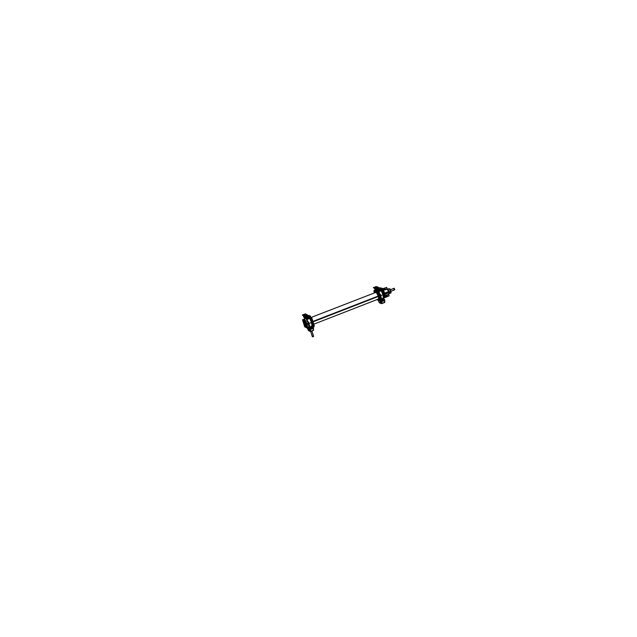 <?xml version="1.0" encoding="UTF-8"?>
<svg xmlns="http://www.w3.org/2000/svg" width="637" height="637" viewBox="0 0 637 637"><rect width="100%" height="100%" fill="white"/><g stroke="black" fill="none" stroke-linecap="round" stroke-linejoin="round"><path stroke-width="0.96" d="M377.542 299.398L378.649 299.191L378.394 296.34L376.913 293.163L375.376 292.072M378.322 299.621L378.728 297.981L377.677 294.477L375.854 292.12L374.97 292.757L375.527 292.049L376.435 292.606L378.442 296.587M388.841 294.183L385.385 295.751L388.881 294.159L389.064 292.654L388.881 294.159L389.064 292.654L388.881 294.159L385.385 295.751M389.183 291.404L387.384 289.007L382.216 289.182M383.347 290.161L387.599 289.094M387.033 288.967L382.304 289.174L387.75 289.031L387.017 288.951L388.681 291.579L384.764 293.076L388.737 291.666L384.764 293.076M388.761 291.69L389.111 291.34M388.968 292.057L389.637 292.415L384.7 294.437M388.578 294.302L385.616 296.81L388.562 294.382L385.393 295.831L388.634 294.278M385.234 294.198L388.888 292.264L385.234 294.198L385.027 293.506L388.681 291.73L385.027 293.482L385.234 294.198M385.019 294.294L384.605 293.649L385.019 294.294M384.398 294.668L384.621 297.073L384.398 294.668M381.539 289.214L386.444 287.462M384.119 293.713L382.845 290.99L384.119 293.713L384.565 293.665L384.199 293.84M375.663 291.451L376.825 291.459L378.704 294.19L379.732 297.439L379.564 299.685L379.779 297.75L378.792 294.374L377.391 292.025L375.902 291.213M379.628 299.916L379.811 297.415L378.521 293.641L376.626 291.157L375.488 291.412L376.602 291.157L378.489 293.625L379.787 297.375L379.628 299.908L379.899 297.989L378.625 293.848L377.04 291.483L376.093 290.958L375.488 291.412M383.386 290.177L386.97 288.983L383.386 290.177M384.812 293.211L388.259 291.889M394.096 288.306L390.314 289.771L394.192 288.266L394.765 289.731L390.887 291.252L394.367 289.883L393.738 288.426M394.247 289.923L393.809 288.426L390.33 289.811L390.927 291.865L390.33 289.811L394.136 288.274M309.996 317.513L312.289 322.059L312.735 325.929L312.289 322.059L309.996 317.513M305.091 325.579L303.889 321.685L304.868 322.505L305.728 324.703L305.792 325.913L305.545 324.05L304.144 321.621L304.064 323.357L305.211 325.69L304.168 323.747L303.825 321.836L304.669 322.211L305.728 325.977M305.76 325.937L305.179 325.69M379.604 288.943L380.966 288.545M379.708 289.532L382.104 288.45L379.708 289.532M382.232 288.33L381.229 288.043L378.378 289.142L381.229 288.043L382.24 288.314L381.205 288.012L378.346 289.134L381.165 288.043M378.314 289.15L379.405 289.509L381.555 288.68L382.407 288.346L380.998 288.107M378.33 289.309L378.489 290.074M378.601 290.966L377.892 290.918M382.28 288.442L379.445 289.652L378.29 289.317L378.346 291.053M378.601 289.994L381.348 288.927L381.38 289.915M381.858 303.451L381.802 301.572L384.788 300.409L384.74 302.344L384.652 300.059L383.315 298.379L383.052 294.724L380.918 290.098L383.108 294.907L383.243 298.299M374.922 289.11L375.957 290.337L375.058 289.596L374.667 288.043L373.457 287.621M375.289 289.994L375.854 290.424M375.089 287.223L376.029 287.104L375.089 287.223M373.417 287.677L374.437 287.98L377.271 286.889L376.164 286.61L373.585 287.558M377.399 286.905L377.677 287.478L376.268 286.578M307.345 317.266L306.485 316.86L306.596 317.752M308.165 316.382L309.096 316.215L307.854 316.573L308.627 316.589M306.54 317.035L306.668 317.752L306.501 317.043L307.52 317.417L310.275 316.366L307.52 317.417L306.477 317.059L307.432 317.481L310.545 316.111L309.582 315.689L306.357 317.019M309.518 315.721L306.508 316.876M306.405 316.915L307.392 317.337M306.819 318.588L306.301 318.755L306.66 319.774M306.787 318.604L306.684 317.775M310.426 316.191L306.787 317.744L309.709 316.613L309.924 317.656L309.733 316.653M313.595 330.292L310.45 331.551L310.33 329.512L313.46 328.286L313.595 329.91L313.277 327.848L312.122 326.319L311.366 321.876L309.455 317.744L311.636 322.696L312.019 326.08M306.445 318.787L308.563 323.7L309.104 326.757L308.396 327.458L309.096 326.853L308.913 325.021L306.429 319.185M309.041 326.255L308.985 327.147M304.55 317.847L304.9 318.747L303.976 317.361L304.59 317.688M304.582 317.791L303.753 316.788L304.175 316.382M303.276 315.578L302.44 315.204L303.26 315.57L304.032 317.513M304.032 314.559L304.988 314.447M302.4 315.036L303.228 315.411L306.214 314.264L305.266 313.906L302.567 314.901M304.884 318.492L303.714 316.573M305.37 313.874L306.588 314.885L305.33 313.898L302.384 315.036M378.45 287.502L378.689 288.338L378.211 287.375L375.623 288.418L376.093 290.376M378.227 300.338L379.397 302.535L381.73 301.62L379.421 302.519L378.227 300.338M381.73 303.276L379.429 302.694M384.764 302.4L381.706 303.642L379.66 302.925L381.842 303.316M381.786 303.61L381.81 301.269L381.149 300.393L381.81 301.269L381.786 303.61M379.564 302.75L381.738 303.467L381.786 301.452M384.74 300.146L384.724 302.296L381.874 303.411L384.692 302.456L384.262 299.366L384.74 300.497M381.73 302.511L381.404 302.766M381.539 300.807L380.799 300.282L381.595 300.537L378.856 291.205L375.169 290.488M381.874 303.411L384.724 302.296L384.732 300.465L383.378 298.61L383.339 295.918L382.367 292.869L380.966 290.368L380.185 290.671L381.022 290.353M380.289 288.035L377.462 288.943L377.932 290.926L377.606 288.856M378.354 290.074L378.099 289.166L378.426 290.775L378.099 289.166L378.426 290.775L378.227 289.174L381.3 288.02M379.548 288.465L378.147 289.079L379.62 288.489M377.08 288.227L378.147 288.545L377.08 288.227L376.427 289.325L377.08 288.227L376.427 289.325L377.08 288.227L378.434 288.434M377.064 290.146L377.574 290.146M312.456 326.805L310.585 320.005L309.51 318.022L308.459 318.428L309.574 317.998L308.523 318.373M308.77 315.641L305.808 316.597L306.381 318.818L305.951 316.517M309.996 328.644L309.327 328.031L308.857 322.76L304.518 316.239L304.765 318.803M308.571 330.547L310.522 331.24M310.315 330.054L308.459 330.261L307.321 327.991L308.483 330.253L310.275 329.528L308.388 330.261L309.622 330.157L308.563 330.444L310.402 331.375L308.619 330.492M310.474 331.296L310.259 329.409M310.553 331.336L313.547 330.165L313.404 328.35L313.547 330.165L310.553 331.336L313.523 330.34L313.277 327.848L312.409 326.837L309.327 328.023L309.893 328.509L313.022 327.283L312.64 326.956M308.563 330.531L310.41 331.184M307.161 327.856L308.165 327.681M307.233 315.004L307.48 315.817M306.811 316.605L307.345 316.382M305.633 317.624L305.37 316.024L307.058 315.976M312.393 336.774L313.611 336.424L311.891 330.985L313.571 336.296L312.353 336.686M309.757 330.77L310.378 330.858L309.964 330.492M376.778 299.693L379.859 300.688L377.335 292.112L373.831 291.045L374.397 292.972M378.298 296.109L378.728 298.45L378.298 299.629M374.946 292.765L375.352 292.08M374.946 291.38L375.599 291.364M379.572 299.701L380.393 299.971M390.879 293.004L389.804 289.278M390.871 292.956L390.107 289.023L389.35 288.808M388.466 288.816L387.726 289.158L388.944 290.902L388.689 291.515M389.016 288.736L390.322 290.114L390.792 292.694L390.489 290.512L389.191 288.728M390.242 293.068L390.648 292.932M390.752 292.542L389.9 289.612M389.645 289.238L388.944 288.68L387.718 289.126L389.191 291.412L387.917 289.278M388.052 289.389L389.064 288.72L387.726 289.087M389.366 293.498L389.51 292.471M389.526 292.383L389.43 291.881M389.422 291.85L387.726 289.126M389.406 292.51L389.056 294.007M389.334 292.104L388.92 292.248M390.457 293.068L389.358 293.522L389.446 292.494M389.255 291.802L388.188 289.596L387.145 288.975M387.463 289.063L389.103 291.316M388.689 291.65L387.089 289.102M388.705 294.246L388.952 292.694L388.61 294.262M385.767 297.32L385.409 296.094L385.767 297.32L385.266 297.168L385.767 297.32L385.409 296.094L385.767 297.32L385.266 297.168L385.767 297.32M384.055 291.467L383.211 290.122L384.055 291.467M388.753 291.483L387.105 289.015L388.753 291.483M383.02 294.382L384.939 293.633L385.074 297.487L385.608 297.272M385.735 297.224L389.111 295.887L388.666 294.358M384.143 297.901L384.605 297.161L383.466 298.18L384.939 297.567M377.996 294.35L378.832 296.627L379.294 296.086L377.351 292.152M377.311 292.104L375.711 291.308M383.179 294.931L385.106 294.167L383.434 290.432L381.523 289.158M379.811 300.521L380.982 300.903L378.187 291.396L374.301 290.225L374.62 291.284M380.48 299.207L380.13 295.759L378.386 292.065L380.058 295.528L380.48 299.191L380.138 295.887L378.402 292.136M377.661 291.236L376.507 290.759M379.134 298.227L378.673 296.086L379.23 295.879M376.196 291.762L375.312 291.499M378.513 296.125L379.198 298.435M381.714 289.317L386.635 287.391L387.097 288.967M384.127 293.84L382.869 291.077M382.781 290.942L381.635 289.628L378.673 290.966L381.491 289.875M384.485 293.705L389.478 291.865L388.809 291.666M385.911 293.944L385.186 294.342L384.915 293.41L388.857 291.682M385.003 294.326L384.78 293.561M385.258 294.214L385.035 293.45M393.531 288.505L394.136 288.489L394.247 289.954M391.11 292.479L390.155 289.198M312.783 325.833L313.388 326.112M311.429 319.885L310.88 318.142M309.877 316.836L311.716 317.648L314.352 326.025L313.46 325.611M313.277 325.029L312.918 321.574L313.364 325.308L312.902 321.526L310.967 317.68L312.839 322.282L311.23 318.524M312.584 322.832L312.297 321.876L312.799 322.011L313.3 325.109M309.916 316.939L310.291 317.21M311.182 318.381L312.878 322.266L312.472 322.433M309.956 317.059L310.904 317.481L313.691 326.335L313.898 327.012L312.934 326.566M309.733 317.632L310.904 320.124M312.409 324.902L313.133 327.187M308.388 323.373L306.93 323.938L307.536 326.494M303.785 319.217L305.234 320.292M305.991 321.613L307.122 324.488L306.134 324.599M303.682 319.583L304.279 319.161L305.394 320.363L304.311 319.153L305.442 320.387M305.784 320.96L307.233 324.44M304.916 320.753L307.209 328.007L304.749 326.837L302.957 321.175L302.471 319.623L304.916 320.753M306.938 323.946L305.991 324.153M379.572 289.604L378.267 289.174M380.592 288.784L379.596 288.919M380.958 288.521L380.512 288.816M378.442 290.106L378.362 289.198M379.397 289.636L378.585 289.954L379.373 289.501M379.716 288.513L378.314 289.126L379.341 289.453L378.322 289.15L379.835 288.553M382.2 288.601L379.66 289.564L382.2 288.601M378.282 289.325L378.402 290.05M378.577 289.931L379.381 289.596M378.378 290.01L378.633 291.077L378.466 290.034M381.404 288.911L378.609 290.042L381.428 288.951M378.115 290.329L378.513 290.854L377.996 290.942L378.521 290.846L378.06 290.918M380.432 288.33L380.265 287.765L377.271 288.919L377.996 291.34L378.617 290.918L378.41 290.066M378.155 290.878L377.598 288.903L379.994 287.98L380.13 288.442M377.566 290.822L375.949 288.688L375.997 290.337L375.185 289.875L375.766 289.652M379.485 293.346L380.647 294.875L380.671 297.391M380.711 300.815L380.727 301.834L379.859 300.688M379.262 288.163L378.816 287.582L378.824 288.282M380.974 290.408L383.53 293.753L383.57 299.048M378.744 288.314L378.426 287.231L375.44 288.378L375.798 290.273M376.077 290.759L375.83 290.408M375.822 290.289L374.349 288.012L377.351 286.873L376.117 286.594M375.304 290.026L374.843 288.943M374.468 288.203L375.241 290.026M374.994 289.063L375.527 288.856L374.962 289.039M374.779 288.975L374.421 288.051L373.489 287.852L374.46 288.139M374.421 288.163L373.457 287.749M375.655 287.335L374.715 287.51L375.121 287.183M375.042 287.215L375.981 287.04L375.575 287.367M373.473 287.868L374.413 287.996L373.441 287.709M373.425 287.677L376.212 286.602L377.271 286.889L374.445 287.98L377.255 286.865L377.685 287.478M376.021 286.65L373.513 287.59M381.34 290.902L381.037 290.05M308.714 316.557L307.782 316.724L308.252 316.35M310.402 316.334L309.359 315.769M309.582 315.697L310.386 316.095L309.542 315.721L306.54 316.884L308.515 316.095M306.668 317.847L306.54 316.955M310.338 316.374L307.671 317.401L310.338 316.374M306.461 317.059L306.612 317.799M306.771 317.68L307.368 317.449M309.773 316.597L306.803 317.791L309.797 316.637M306.349 318.651L306.795 318.548L306.508 317.815M306.405 318.046L306.421 318.643M306.859 318.739L309.964 317.545L306.819 318.755L306.62 317.807M309.972 317.122L309.837 316.74M306.795 317.775L309.725 316.637L309.813 317.6M306.843 319.742L306.23 318.611M308.531 327.41L308.881 327.139M306.564 319.639L308.435 323.66L308.913 327.044L308.388 323.516L306.437 319.463M312.48 326.821L309.335 328.039L309.486 329.679L308.093 327.569M308.34 327.482L309.001 327.115L308.834 324.95L306.421 319.344M307.942 315.689L307.528 315.076L307.591 315.769M309.59 318.046L311.883 321.581L312.345 326.853M304.59 317.672L305.083 318.675M304.534 317.823L304.088 317.481M304.104 317.513L303.626 316.414M303.642 316.581L304.16 316.318M303.284 315.673L303.57 316.398M303.212 315.602L302.408 315.14M304.558 314.726L303.65 314.893L304.112 314.527M306.349 314.312L303.172 315.458L302.424 314.973M306.23 314.256L305.219 313.89M304.98 314.423L304.478 314.758M304.064 317.337L304.438 317.194L303.929 317.186L303.427 315.498L303.753 316.541M306.652 314.861L306.469 314.471M305.123 313.945L302.495 314.933M309.861 318.58L309.542 317.704M378.155 287.391L375.742 288.322L378.466 287.566M376.093 290.767L375.384 288.362L378.378 287.247M378.06 300.107L378.505 300.25M379.334 302.663L378.115 300.385M379.421 302.567L378.203 300.282M379.501 302.543L381.73 301.675M379.365 302.599L378.139 300.314M381.73 301.596L379.326 302.535L379.62 302.917M379.676 302.957L379.334 302.487M379.525 302.79L381.667 303.507M384.692 302.479L381.913 303.57L384.652 302.487M379.564 302.933L381.714 303.65M384.724 302.328L381.874 303.451L381.874 301.564L384.732 300.465L381.874 301.604L381.205 300.409M381.802 303.371L381.73 301.476M381.372 300.72L381.794 301.524M384.326 299.414L384.644 299.876M381.396 300.56L381.858 301.604M381.722 301.42L380.822 300.353M381.428 300.656L380.815 300.29L381.452 300.736M380.775 300.21L381.364 300.6L384.286 299.43L383.633 299M383.657 299.016L384.35 299.43L381.786 300.433L384.278 299.446L383.649 299.032L381.412 299.892L383.641 298.952M383.458 298.132L383.689 299.175M383.363 298.291L384.199 296.189L381.181 290.504M380.934 298.283L381.316 297.312L379.819 294.469M381.173 290.631L380.185 290.671M380.982 290.416L380.082 290.767M379.326 291.061L378.872 291.236M380.217 287.781L377.215 288.903L377.916 291.316M379.302 302.599L379.612 302.957M378.044 290.233L378.163 289.524L378.386 290.273M378.951 291.013L380.353 290.464L378.943 291.005M378.41 290.193L377.996 290.082M380.058 290.424L379.357 290.695M380.544 290.241L378.872 290.886M376.332 289.19L376.141 288.553L378.004 287.828L378.155 288.354M306.652 319.774L306.373 319.161M312.114 326.08L312.632 324.058L309.701 318.166M309.104 327.251L309.606 325.236L306.676 319.336M306.684 319.463L306.429 319.073M308.706 315.387L305.553 316.557L306.397 319.241M309.534 318.07L306.636 319.185M308.929 315.936L308.746 315.371L305.601 316.581L306.453 319.264M308.794 315.713L305.919 316.517L308.467 315.538M306.548 319.527L308.491 323.707L308.977 327.195M309.343 328.047L309.001 327.115M312.178 325.929L312.456 326.988M309.423 328.111L308.929 327.163M308.921 327.06L309.447 328.182M310.402 329.56L309.383 327.983M310.243 329.313L309.367 328.166M313.396 327.983L310.259 329.21L313.46 328.246L312.942 327.219L309.964 328.453L312.958 327.299L312.122 326.319L311.756 323.126L310.299 319.44L309.51 318.022L308.459 318.428M309.908 328.628L310.315 329.44M312.974 327.275L313.34 327.824M309.932 328.469L310.33 329.568L309.112 327.49L307.838 321.781L306.692 319.623L308.555 323.684L309.112 327.49L310.299 329.114L310.545 331.344L310.394 329.528M313.555 330.197L310.498 331.527M310.553 331.391L310.402 329.504M308.722 330.707L308.404 330.213M308.611 330.683L310.426 331.566M310.601 331.495L313.508 330.348M308.372 330.324L308.65 330.707M308.404 330.396L307.265 328.015M308.483 330.3L307.305 327.936L307.886 327.713M308.547 330.285L309.693 329.839M308.419 330.332L307.305 327.944M304.86 318.54L304.016 315.872L307.161 314.702M304.908 318.564L304.064 315.896L307.193 314.694L307.544 315.793M304.98 318.54L304.231 315.976L306.978 314.837M304.239 316.199L304.414 315.833M307.488 315.809L307.225 314.965M307.711 318.412L308.268 318.245M308.451 318.166L308.921 317.951M308.332 316.135L307.759 316.175M306.317 316.788L306.867 316.517M306.628 318.022L306.493 317.624M306.994 316.685L307.536 316.446M306.66 316.788L307.329 316.382M307.87 316.167L307.289 316.398M307.583 318.667L308.722 318.229M307.695 318.667L308.173 318.476M307.098 318.651L309.08 317.887M308.029 316.255L307.496 316.462M308.133 318.492L308.587 318.317M306.946 315.936L306.755 315.315L304.797 316.063L305.155 317.202M312.313 336.559L313.555 336.256M312.417 336.83L310.737 331.439L312.385 336.718L313.571 336.296M310.394 330.985L309.678 330.507M310.004 329.99L309.646 330.396L310.346 330.444L309.693 330.444L309.765 329.87M377.343 299.47L378.115 299.971L378.792 299.541L378.681 296.946L376.993 293.028L375.344 291.714L374.771 292.829L375.344 291.714L376.268 292.16L378.681 296.946L378.792 299.541L378.115 299.971L377.343 299.47M389 288.696L387.726 289.142L389.39 291.842L387.782 289.142L388.976 288.704L389.605 289.222L388.769 288.704M389.924 289.708L390.728 292.487L389.924 289.708M389.502 292.375L389.422 291.945L389.502 292.375M385.393 295.831L388.849 294.151L388.976 292.686M383.633 290.249L387.105 289.087L388.737 291.674M381.643 289.604L382.821 290.95L381.643 289.604M380.464 299.159L380.122 295.894L378.426 292.2L380.122 295.894L380.464 299.159M376.483 290.767L377.614 291.22L376.348 290.838M379.31 296.141L378.776 296.34L379.166 298.339L377.956 294.206L378.593 296.388M378.394 296.436L312.998 321.836L313.293 325.069L312.775 322.003L311.206 318.452L312.775 322.003L312.393 322.155M307.663 326.9L305.824 321.096L307.663 326.9M306.063 324.376L307.026 324.217L306.071 324.392M306.015 324.36L304.709 321.43L303.499 320.292L303.443 322.497L304.956 326.168L306.341 327.179L306.015 324.36L304.709 321.43L303.331 320.435L303.658 323.254L305.314 326.693L306.341 327.179L306.015 324.36M380.01 288.665L380.966 288.561L380.01 288.665M378.442 290.01L378.609 290.99M304.08 314.567L304.988 314.439L304.08 314.567M306.23 314.28L306.588 314.885M378.45 287.542L378.689 288.338L378.211 287.375M381.73 303.467L381.786 301.492L381.786 303.316M381.165 290.791L380.966 290.368L381.165 290.791L378.983 291.635L381.165 290.791L378.983 291.635L381.165 290.791L382.63 293.474L383.466 296.985L383.323 298.148L381.141 298.992L383.378 298.116M378.179 290.209L378.163 289.509L378.179 290.209M379.334 290.711L380.082 290.416M383.649 299.032L381.412 299.908L383.649 299.032L383.323 298.148L381.141 298.992M305.012 318.699L304.223 316.167L305.012 318.699M305.919 317.712L305.203 317.178L305.227 316.239L305.792 315.729L305.107 316.804L305.919 317.712L305.203 317.178L305.227 316.239L305.792 315.729L306.739 316.103M309.709 318.452L306.803 319.583L309.709 318.452L306.803 319.583L309.709 318.452L309.51 318.022M313.404 328.366L310.402 329.52L313.404 328.35L312.409 326.837L309.415 328.007L312.409 326.837M308.595 318.118L307.544 318.476M310.275 329.552L309.908 329.902L310.275 329.552M389.008 292.2L389.334 291.913M313.5 324.344L378.689 298.952L313.5 324.344M389.422 293.323L388.904 294.135M377.693 291.244L376.945 290.759L377.693 291.244M310.721 317.401L309.893 316.876L310.721 317.401M306.692 327.896L305.736 327.307M306.93 318.715L309.908 317.568M310.864 317.56L376.101 292.311M389.366 293.522L390.497 293.052M305.903 318.317L303.865 319.169M378.673 290.966L381.555 289.851M384.708 302.464L381.913 303.562M309.765 330.778L309.63 330.356M310.227 316.223L307.671 317.21L310.235 316.239M312.871 321.43L378.274 296.022M388.697 294.278L385.624 296.834M308.563 323.93L307.122 324.488M378.593 289.978L379.437 289.652M378.991 291.658L381.237 290.791L378.991 291.658M306.461 316.923L309.614 315.705M306.811 319.599L309.781 318.444L306.811 319.599M303.642 316.549L304.168 316.342L303.642 316.533M379.564 302.814L381.73 301.962M381.014 290.329L380.225 290.631M378.091 288.569L376.993 288.243M378.203 288.521L377.104 288.203M307.775 318.667L306.612 319.113M312.13 325.897L309.248 327.028M305.704 315.737L306.62 316.143M312.942 321.645L378.338 296.229M383.1 294.652L384.923 293.936M375.719 291.491L376.252 291.244L375.719 291.491M387.185 288.991L382.304 289.23M386.667 293.633L385.218 294.461M308.483 323.66L307.13 324.177M374.978 289.055L375.527 288.84L374.978 289.055M374.954 289.015L375.512 288.8L374.954 289.015M378.497 289.652L378.911 289.493M375.129 289.278L375.599 289.094M374.357 288.012L377.335 286.873M306.779 317.704L307.4 317.465L306.779 317.704M306.859 318.707L306.421 318.619M303.753 316.525L304.175 316.358L303.753 316.525M303.236 315.419L306.214 314.264L303.236 315.419M306.62 319.137L307.854 318.659M303.148 315.45L306.278 314.248M379.994 287.924L377.574 288.864L379.994 287.924M379.222 302.272L380.631 301.715L379.222 302.272M380.719 301.683L381.651 301.325L380.719 301.683M384.732 300.099L381.866 301.221L384.732 300.099M383.8 298.618L381.316 299.589L383.8 298.618M383.864 298.634L381.332 299.621L383.864 298.634M383.116 294.7L380.655 295.656L383.116 294.7M381.475 290.488L378.935 291.467L381.475 290.488M381.42 290.464L378.927 291.435L381.42 290.464M378.147 288.545L377.048 288.219L378.147 288.545M384.732 300.465L381.874 301.588M384.278 299.446L381.587 300.497M377.924 290.926L377.415 289.19M310.41 331.407L308.706 330.675L310.41 331.407M307.345 327.983L308.157 327.665M304.382 315.833L306.915 314.853L304.382 315.833M309.956 318.166L306.819 319.384L309.956 318.166M309.908 318.142L306.763 319.36L309.908 318.142M311.636 322.481L308.929 323.54L311.636 322.481M312.512 326.431L309.383 327.649L312.512 326.431M312.568 326.455L309.431 327.673L312.568 326.455M308.284 329.998L309.407 329.552L308.284 329.998M309.471 329.528L310.195 329.249L309.471 329.528M306.684 316.119L305.76 315.713L306.684 316.119M306.381 318.834L305.76 316.852M313.404 328.35L310.402 329.52M310.402 331.375L308.682 330.523L309.622 330.157M312.958 327.299L309.964 328.461M310.721 331.447L312.425 336.838L310.721 331.447M378.609 290.018L381.356 288.951M375.273 289.851L375.766 289.66M306.54 316.884L309.542 315.721"/></g></svg>
